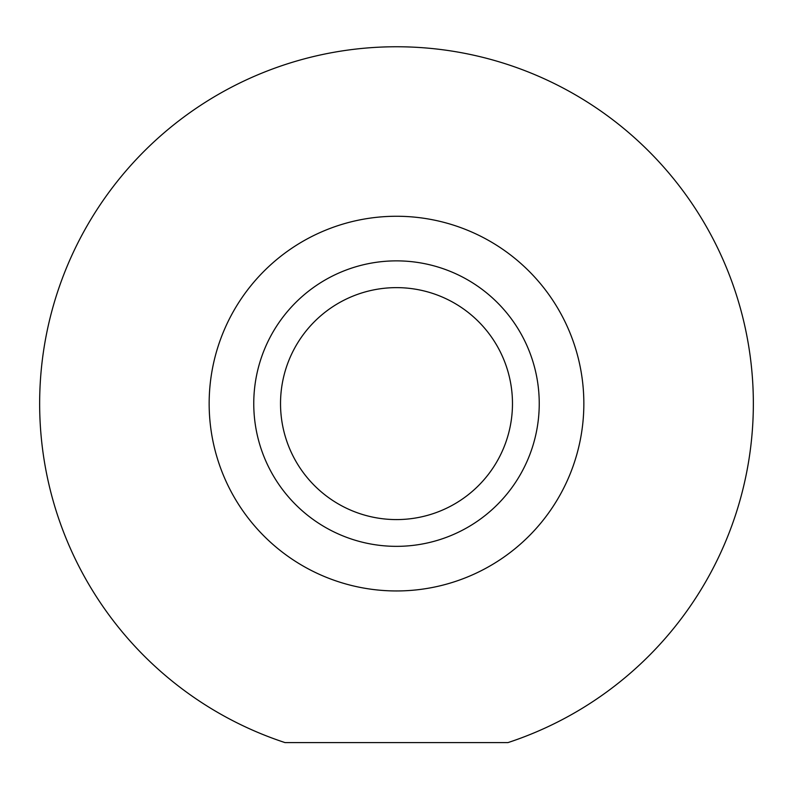 <?xml version="1.0" encoding="UTF-8"?>
<svg xmlns="http://www.w3.org/2000/svg" width="793" height="793" viewBox="0 0 793 793"><rect width="100%" height="100%" fill="white"/><g stroke="black" fill="none" stroke-linecap="round" stroke-linejoin="round"><path stroke-width="1.19" d="M539.24 403.607A142.74 142.74 0 0 0 396.5 260.867A142.74 142.74 0 0 0 253.76 403.607A142.74 142.74 0 0 0 396.5 546.347A142.74 142.74 0 0 0 539.24 403.607M280.524 403.607A115.976 115.976 0 0 0 396.5 519.584A115.976 115.976 0 0 0 512.476 403.607A115.976 115.976 0 0 0 396.5 287.631A115.976 115.976 0 0 0 280.524 403.607M753.35 403.607A356.85 356.85 0 0 0 396.5 46.757A356.85 356.85 0 0 0 285.074 742.615L507.926 742.615A356.85 356.85 0 0 0 753.35 403.607M583.846 403.607A187.346 187.346 0 0 1 396.5 590.954A187.346 187.346 0 0 1 209.154 403.607A187.346 187.346 0 0 1 396.5 216.261A187.346 187.346 0 0 1 583.846 403.607"/></g></svg>
